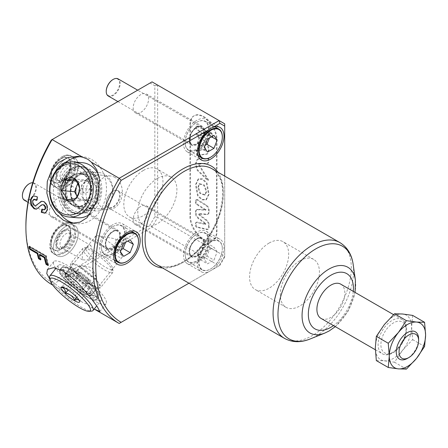 <?xml version="1.0" encoding="UTF-8"?>
<svg xmlns="http://www.w3.org/2000/svg" width="448" height="448" viewBox="0 0 448 448"><rect width="100%" height="100%" fill="white"/><g stroke="black" fill="none" stroke-linecap="round" stroke-linejoin="round"><path stroke-width="0.34" stroke-dasharray="2.24 1.68" d="M198.447 187.152L199.539 183.658L204.406 185.018L206.746 191.268L205.279 194.79L200.446 193.228L198.447 187.152M197.887 187.477L198.979 183.977L203.846 185.338L206.186 191.593L204.719 195.11L199.886 193.553L197.887 187.477M208.544 194.443L205.845 199.954L201.785 199.802L197.546 195.882L195.485 184.727L198.134 179.088L202.216 179.234L206.41 183.288L208.544 194.443M209.104 194.118L206.405 199.629L202.345 199.478L198.106 195.563L196.045 184.402L198.694 178.763L202.776 178.914L206.97 182.963L209.104 194.118M206.707 179.581L197.215 170.386L195.322 164.237L196.89 159.807L202.485 158.833L208.236 158.984L208.023 163.229L198.234 164.231L208.034 180.331L206.707 179.581M207.267 179.256L197.775 170.061L195.882 163.918L197.45 159.482L203.039 158.508L208.796 158.665L208.583 162.904L198.794 163.912L208.589 180.006L207.267 179.256M196.801 155.546L196.174 150.55L205.688 149.71L195.938 133.566L206.343 142.968L208.667 149.318L207.138 154.078L196.801 155.546M197.361 155.226L196.734 150.226L206.248 149.391L196.498 133.246L196.851 133.235L206.903 142.643L209.222 148.999L207.698 153.759L197.361 155.226M208.398 133.924L208.074 135.884L200.934 133.084L195.558 128.223L195.871 126.302L202.95 128.929L208.398 133.924M208.958 133.599L208.628 135.565L201.494 132.765L196.118 127.898L196.426 125.978L203.51 128.604L208.958 133.599M209.149 134.999L209.39 131.914L212.369 134.428L212.044 137.614L209.149 134.999M209.709 134.68L209.95 131.589L212.929 134.103L212.598 137.295L209.709 134.68M198.957 214.026A0.594 0.342 60 0 0 199.063 215.006L206.186 220.422A3.954 2.279 60 0 1 208.544 224.969L208.544 227.55A3.954 2.279 60 0 1 207.726 229.359A3.954 2.279 60 0 1 206.567 229.494L196.644 227.265A1.187 0.683 60 0 1 195.563 225.714L195.563 223.429A1.977 1.142 60 0 1 195.972 222.522A1.977 1.142 60 0 1 196.549 222.454L205.358 224.392L205.201 223.754L197.915 218.215A3.954 2.279 60 0 1 195.563 213.668L195.563 211.669A3.954 2.279 60 0 1 196.381 209.86A3.954 2.279 60 0 1 197.221 209.675L205.47 210.185L196.37 204.266A1.187 0.683 60 0 1 195.563 202.832L195.563 200.76A1.977 1.142 60 0 1 195.972 199.853A1.977 1.142 60 0 1 196.958 199.948A1.977 1.142 60 0 1 197.008 199.982L205.856 205.475A3.954 2.279 60 0 1 208.544 210.252L208.544 212.537A3.954 2.279 60 0 1 207.726 214.346A3.954 2.279 60 0 1 206.886 214.525L198.957 214.026L199.517 213.702L207.446 214.206A3.954 2.279 60 0 0 208.286 214.021A3.954 2.279 60 0 0 209.104 212.212L209.104 209.927A3.954 2.279 60 0 0 206.416 205.15L197.568 199.657A1.977 1.142 60 0 0 197.518 199.629A1.977 1.142 60 0 0 196.526 199.528A1.977 1.142 60 0 0 196.118 200.435L196.118 202.507A1.187 0.683 60 0 0 196.924 203.941L206.024 209.866L197.775 209.356A3.954 2.279 60 0 0 196.941 209.535A3.954 2.279 60 0 0 196.118 211.344L196.118 213.349A3.954 2.279 60 0 0 198.475 217.896L205.761 223.434L205.918 224.067L197.109 222.13A1.977 1.142 60 0 0 196.526 222.197A1.977 1.142 60 0 0 196.118 223.104L196.118 225.394A1.187 0.683 60 0 0 197.204 226.946L207.127 229.169A3.954 2.279 60 0 0 208.286 229.034A3.954 2.279 60 0 0 209.104 227.226L209.104 224.644A3.954 2.279 60 0 0 206.746 220.097L199.623 214.682A0.594 0.342 60 0 1 199.517 213.702M203.745 116.558A18.771 10.836 60 0 1 217.017 139.546L217.017 231.498A18.771 10.836 60 0 1 213.125 240.094A18.771 10.836 60 0 1 198.666 235.066A18.771 10.836 60 0 1 190.467 216.177L190.467 124.219A18.771 10.836 60 0 1 194.359 115.629A18.771 10.836 60 0 1 203.745 116.558M203.185 116.883A18.771 10.836 60 0 1 216.457 139.871L216.457 231.823A18.771 10.836 60 0 1 212.57 240.414A18.771 10.836 60 0 1 198.106 235.385A18.771 10.836 60 0 1 189.913 216.496L189.913 124.544A18.771 10.836 60 0 1 193.799 115.954A18.771 10.836 60 0 1 203.185 116.883M102.984 238.022A16.923 3.578 -141.2 0 0 97.462 235.637A16.923 3.578 -141.2 0 0 95.777 235.928A16.923 3.578 -141.2 0 0 101.002 244.222A16.923 3.578 -141.2 0 0 114.951 255.046A16.923 3.578 -141.2 0 0 122.158 257.135A16.923 3.578 -141.2 0 0 122.08 255.427A16.923 3.578 -141.2 0 0 102.984 238.022M87.707 246.473L82.09 253.686L82.522 259.84L87.707 260.025L92.938 252.594L90.821 245.465L87.707 246.473M73.942 274.142A16.923 3.578 -141.2 0 0 66.735 272.054A16.923 3.578 -141.2 0 0 71.96 280.347A16.923 3.578 -141.2 0 0 85.91 291.172A16.923 3.578 -141.2 0 0 93.117 293.261A16.923 3.578 -141.2 0 0 87.892 284.967A16.923 3.578 -141.2 0 0 73.942 274.142M114.951 177.391A16.923 13.35 -84.9 0 0 110.471 175.958A16.923 13.35 -84.9 0 0 96.135 188.703A16.923 13.35 -84.9 0 0 102.984 208.236A16.923 13.35 -84.9 0 0 107.458 209.67A16.923 13.35 -84.9 0 0 121.794 196.924A16.923 13.35 -84.9 0 0 114.951 177.391M87.707 178.847L81.172 185.539L83.849 192.982L87.707 192.399L92.025 184.436L92.154 178.606L87.707 178.847M85.91 174.798A16.923 13.35 -84.9 0 0 81.435 173.365A16.923 13.35 -84.9 0 0 67.099 186.11A16.923 13.35 -84.9 0 0 73.942 205.643A16.923 13.35 -84.9 0 0 78.422 207.077A16.923 13.35 -84.9 0 0 92.758 194.331A16.923 13.35 -84.9 0 0 85.91 174.798M65.85 247.408A8.299 4.794 120 0 0 71.271 240.094A8.299 4.794 120 0 0 70 233.447A8.299 4.794 120 0 0 65.85 233.856A8.299 4.794 120 0 0 60.43 241.17A8.299 4.794 120 0 0 61.701 247.817A8.299 4.794 120 0 0 65.85 247.408M65.85 179.782A8.299 4.794 120 0 0 71.271 172.469A8.299 4.794 120 0 0 70 165.816A8.299 4.794 120 0 0 65.85 166.23A8.299 4.794 120 0 0 60.43 173.544A8.299 4.794 120 0 0 61.701 180.191A8.299 4.794 120 0 0 65.85 179.782M62.216 224.258A17.483 10.097 -60 0 1 70.958 223.39A17.483 10.097 -60 0 1 73.64 237.401A17.483 10.097 -60 0 1 62.216 252.812A17.483 10.097 -60 0 1 53.474 253.674A17.483 10.097 -60 0 1 50.792 239.663A17.483 10.097 -60 0 1 62.216 224.258M65.85 226.352A17.483 10.097 -60 0 1 74.592 225.49A17.483 10.097 -60 0 1 77.274 239.501A17.483 10.097 -60 0 1 65.85 254.906A17.483 10.097 -60 0 1 57.109 255.774A17.483 10.097 -60 0 1 54.426 241.763A17.483 10.097 -60 0 1 65.85 226.352A17.483 10.097 -60 0 1 74.592 225.49A17.483 10.097 -60 0 1 77.274 239.501A17.483 10.097 -60 0 1 65.85 254.906A17.483 10.097 -60 0 1 57.109 255.774A17.483 10.097 -60 0 1 54.426 241.763A17.483 10.097 -60 0 1 65.85 226.352M62.216 156.632A17.483 10.097 -60 0 1 70.958 155.764A17.483 10.097 -60 0 1 73.64 169.775A17.483 10.097 -60 0 1 62.216 185.186A17.483 10.097 -60 0 1 53.474 186.049A17.483 10.097 -60 0 1 50.792 172.038A17.483 10.097 -60 0 1 62.216 156.632M65.85 158.726A17.483 10.097 -60 0 1 74.592 157.864A17.483 10.097 -60 0 1 77.274 171.875A17.483 10.097 -60 0 1 65.85 187.281A17.483 10.097 -60 0 1 57.109 188.149A17.483 10.097 -60 0 1 54.426 174.138A17.483 10.097 -60 0 1 65.85 158.726A17.483 10.097 -60 0 1 74.592 157.864A17.483 10.097 -60 0 1 77.274 171.875A17.483 10.097 -60 0 1 65.85 187.281A17.483 10.097 -60 0 1 57.109 188.149A17.483 10.097 -60 0 1 54.426 174.138A17.483 10.097 -60 0 1 65.85 158.726M212.996 269.31A18.771 10.836 120 0 0 223.378 252.846A18.771 10.836 120 0 0 220.114 239.266A18.771 10.836 120 0 0 210.728 240.195A18.771 10.836 120 0 0 198.464 256.738A18.771 10.836 120 0 0 201.342 271.779A18.771 10.836 120 0 0 208.454 271.93L219.929 265.311L224.7 257.046L224.7 176.092M196.756 262.78A18.771 10.836 120 0 0 209.02 246.243A18.771 10.836 120 0 0 206.142 231.202A18.771 10.836 120 0 0 196.756 232.131A18.771 10.836 120 0 0 184.492 248.668A18.771 10.836 120 0 0 187.37 263.71A18.771 10.836 120 0 0 196.756 262.78M196.756 151.015A18.771 10.836 120 0 0 209.02 134.478A18.771 10.836 120 0 0 206.142 119.437A18.771 10.836 120 0 0 196.756 120.366A18.771 10.836 120 0 0 184.492 136.909A18.771 10.836 120 0 0 187.37 151.945A18.771 10.836 120 0 0 196.756 151.015M112.93 255.293A18.771 10.836 120 0 0 125.194 238.756A18.771 10.836 120 0 0 122.315 223.714A18.771 10.836 120 0 0 112.93 224.644A18.771 10.836 120 0 0 100.671 241.186A18.771 10.836 120 0 0 103.544 256.222A18.771 10.836 120 0 0 112.93 255.293M60.228 213.741A33.589 26.488 95.1 0 1 64.708 163.576M80.584 156.688A33.589 26.488 95.1 0 1 82.914 156.766A33.589 26.488 95.1 0 1 91.801 159.611A33.589 26.488 95.1 0 1 105.386 198.38A33.589 26.488 95.1 0 1 76.938 223.675A33.589 26.488 95.1 0 1 74.463 223.306M93.061 308.381L87.864 304.45L82.706 302.406L62.983 290.427L49.879 279.25M55.507 267.96A33.589 7.101 38.8 0 1 53.749 261.615A33.589 7.101 38.8 0 1 68.051 265.765A33.589 7.101 38.8 0 1 95.738 287.246A33.589 7.101 38.8 0 1 106.109 303.699A33.589 7.101 38.8 0 1 91.801 299.555A33.589 7.101 38.8 0 1 55.843 268.464M393.467 351.926A17.78 10.265 -60 0 1 380.895 344.669A17.78 10.265 -60 0 1 393.467 322.89A17.78 10.265 -60 0 1 406.039 330.148A17.78 10.265 -60 0 1 393.467 351.926M340.754 284.161A19.757 11.407 -60 0 1 343.784 299.992A19.757 11.407 -60 0 1 330.876 317.402A19.757 11.407 -60 0 1 320.998 318.382M112.93 231.095A10.87 6.272 -60 0 1 118.367 230.558A10.87 6.272 -60 0 1 120.03 239.266A10.87 6.272 -60 0 1 112.93 248.842A10.87 6.272 -60 0 1 107.498 249.379A10.87 6.272 -60 0 1 105.834 240.671A10.87 6.272 -60 0 1 112.93 231.095M57.047 216.58A10.87 6.272 120 0 0 64.148 207.004A10.87 6.272 120 0 0 62.479 198.296A10.87 6.272 120 0 0 57.047 198.834A10.87 6.272 120 0 0 49.946 208.41A10.87 6.272 120 0 0 51.615 217.118A10.87 6.272 120 0 0 57.047 216.58M196.756 126.818A10.87 6.272 -60 0 1 202.188 126.28A10.87 6.272 -60 0 1 203.857 134.988A10.87 6.272 -60 0 1 196.756 144.564A10.87 6.272 -60 0 1 191.324 145.102A10.87 6.272 -60 0 1 189.655 136.394A10.87 6.272 -60 0 1 196.756 126.818M140.874 112.302A10.87 6.272 120 0 0 147.969 102.726A10.87 6.272 120 0 0 146.306 94.018A10.87 6.272 120 0 0 140.874 94.556A10.87 6.272 120 0 0 133.773 104.132A10.87 6.272 120 0 0 135.442 112.84A10.87 6.272 120 0 0 140.874 112.302M196.756 238.582A10.87 6.272 -60 0 1 202.188 238.045A10.87 6.272 -60 0 1 203.857 246.753A10.87 6.272 -60 0 1 196.756 256.329A10.87 6.272 -60 0 1 191.324 256.866A10.87 6.272 -60 0 1 189.655 248.158A10.87 6.272 -60 0 1 196.756 238.582M140.874 224.067A10.87 6.272 120 0 0 147.969 214.491A10.87 6.272 120 0 0 146.306 205.783A10.87 6.272 120 0 0 140.874 206.321A10.87 6.272 120 0 0 133.773 215.897A10.87 6.272 120 0 0 135.442 224.605A10.87 6.272 120 0 0 140.874 224.067M393.467 316.434A25.687 14.829 -60 0 1 402.55 314.003A25.687 14.829 -60 0 1 411.628 326.922A25.687 14.829 -60 0 1 402.55 350.325L394.492 362.214L384.384 360.814A25.687 14.829 -60 0 1 375.306 347.894A25.687 14.829 -60 0 1 384.384 324.486A25.687 14.829 -60 0 1 393.467 316.434M412.653 315.403L411.628 326.922L412.653 339.618L402.55 350.325A25.687 14.829 -60 0 1 384.384 360.814L376.326 360.59M51.794 284.558A125.065 72.206 120 0 0 52.13 284.754L82.706 302.406M91.414 307.429L119.19 323.467L219.111 265.782L152.051 227.063L157.64 217.386L224.7 256.105L219.111 265.782L219.929 265.311M51.313 140.034L150.074 83.014L154.846 85.77L154.846 216.714L150.074 224.98L51.313 281.999A123.094 71.07 -60 0 1 25.894 225.691M188.938 283.203L208.454 271.93M154.846 216.714L157.64 217.386L157.64 85.103L224.7 123.816L224.7 257.046M154.846 85.77L157.64 85.103L152.051 81.872L150.074 83.014M51.313 281.999L52.13 284.754L152.051 227.063L150.074 224.98M45.808 256.222L46.357 255.786A124.275 71.753 -60 0 0 48.63 265.054L47.802 264.572M48.098 265.552L48.63 265.054M40.578 259.902L41.115 259.414A124.275 71.753 -60 0 1 39.838 254.363M41.115 259.414L40.309 258.95M29.73 246.938A124.275 71.753 -60 0 1 29.568 246.092L46.357 255.786M29.019 246.529L29.568 246.092M42.65 204.585L36.68 209.037M33.852 195.95L36.854 196.409L37.895 197.014L37.363 197.12M36.322 196.515L36.854 196.409M36.607 200.351L37.145 200.228A124.275 71.753 -60 0 1 37.895 197.014M37.145 200.228L36.697 199.965M34.401 199.198L33.18 200.687L33.32 203.386L34.944 205.29L36.215 205.514M33.628 199.422L34.16 199.287M32.637 200.833L33.18 200.687M32.777 203.543L33.32 203.386M34.401 205.453L34.944 205.29M41.86 201.208L44.492 201.55L47.359 205.106L47.796 209.479L45.97 212.794L45.17 213.086M43.96 201.656L44.492 201.55M46.822 205.229L47.359 205.106M47.253 209.625L47.796 209.479M45.427 212.962L45.97 212.794M42.302 209.474A124.275 71.753 -60 0 1 42.392 209.009L44.856 209.58M41.849 209.171L42.392 209.009M41.278 205.111L41.815 204.977M394.492 362.214L406.414 369.096M412.653 339.618L424.575 346.506M418.617 339.018A15.809 9.128 -60 0 1 407.439 358.378M269.125 243.034A27.658 15.971 -60 0 1 282.957 241.662A27.658 15.971 -60 0 1 287.196 263.827A27.658 15.971 -60 0 1 269.125 288.204A27.658 15.971 -60 0 1 255.298 289.576A27.658 15.971 -60 0 1 251.054 267.411A27.658 15.971 -60 0 1 269.125 243.034M299.863 260.781A27.658 15.971 -60 0 1 313.69 259.409A27.658 15.971 -60 0 1 317.934 281.574A27.658 15.971 -60 0 1 299.863 305.95A27.658 15.971 -60 0 1 286.031 307.322A27.658 15.971 -60 0 1 281.792 285.152A27.658 15.971 -60 0 1 299.863 260.781M143.388 170.442A27.658 15.971 -60 0 1 157.22 169.07A27.658 15.971 -60 0 1 161.459 191.234A27.658 15.971 -60 0 1 143.388 215.611A27.658 15.971 -60 0 1 129.556 216.978A27.658 15.971 -60 0 1 125.317 194.813A27.658 15.971 -60 0 1 143.388 170.442M157.36 178.506A27.658 15.971 -60 0 1 171.192 177.134A27.658 15.971 -60 0 1 175.431 199.298A27.658 15.971 -60 0 1 157.36 223.675A27.658 15.971 -60 0 1 143.528 225.047A27.658 15.971 -60 0 1 139.289 202.882A27.658 15.971 -60 0 1 157.36 178.506M67.413 199.662A16.397 12.936 -84.9 0 0 76.776 206.405A16.397 12.936 -84.9 0 0 89.286 198.027A16.397 12.936 -84.9 0 0 89.051 180.477A16.397 12.936 -84.9 0 0 79.694 173.734A16.397 12.936 -84.9 0 0 67.183 182.112A16.397 12.936 -84.9 0 0 67.413 199.662M72.901 201.97A19.219 15.159 -84.9 0 0 83.871 209.871A19.219 15.159 -84.9 0 0 98.532 200.054A19.219 15.159 -84.9 0 0 98.258 179.48A19.219 15.159 -84.9 0 0 87.287 171.578A19.219 15.159 -84.9 0 0 72.626 181.395A19.219 15.159 -84.9 0 0 72.901 201.97M85.198 203.067A19.219 15.159 -84.9 0 0 96.169 210.969A19.219 15.159 -84.9 0 0 110.835 201.152A19.219 15.159 -84.9 0 0 110.561 180.578A19.219 15.159 -84.9 0 0 99.59 172.682A19.219 15.159 -84.9 0 0 84.924 182.493A19.219 15.159 -84.9 0 0 85.198 203.067M88.122 201.852A16.923 13.35 -84.9 0 0 106.658 205.643A16.923 13.35 -84.9 0 0 110.454 182.05A16.923 13.35 -84.9 0 0 91.913 178.254A16.923 13.35 -84.9 0 0 88.122 201.852M95.217 177.374A22.07 17.41 -84.9 0 0 71.042 172.424A22.07 17.41 -84.9 0 0 66.091 203.196A22.07 17.41 -84.9 0 0 90.266 208.146A22.07 17.41 -84.9 0 0 95.217 177.374M89.667 180.404A16.598 13.087 -84.9 0 0 80.192 173.583A16.598 13.087 -84.9 0 0 67.53 182.056A16.598 13.087 -84.9 0 0 67.766 199.819A16.598 13.087 -84.9 0 0 77.241 206.64A16.598 13.087 -84.9 0 0 89.902 198.167A16.598 13.087 -84.9 0 0 89.667 180.404M65.139 204.042A23.514 18.542 -84.9 0 0 78.562 213.702A23.514 18.542 -84.9 0 0 96.499 201.695A23.514 18.542 -84.9 0 0 96.163 176.529A23.514 18.542 -84.9 0 0 82.746 166.869A23.514 18.542 -84.9 0 0 64.809 178.875A23.514 18.542 -84.9 0 0 65.139 204.042M62.72 203.823A23.514 18.542 -84.9 0 0 76.143 213.489A23.514 18.542 -84.9 0 0 94.08 201.477A23.514 18.542 -84.9 0 0 93.744 176.316A23.514 18.542 -84.9 0 0 80.326 166.65A23.514 18.542 -84.9 0 0 62.39 178.657A23.514 18.542 -84.9 0 0 62.72 203.823M89.186 180.359A16.598 13.087 -84.9 0 0 79.71 173.538A16.598 13.087 -84.9 0 0 67.049 182.017A16.598 13.087 -84.9 0 0 67.284 199.78A16.598 13.087 -84.9 0 0 76.759 206.601A16.598 13.087 -84.9 0 0 89.421 198.122A16.598 13.087 -84.9 0 0 89.186 180.359M77.039 196.325L77.039 196.325A9.878 7.79 95.1 0 0 82.678 200.385A9.878 7.79 95.1 0 0 84.028 200.357L79.526 200.939L77.039 196.325M78.058 183.842A9.878 7.79 95.1 0 1 83.087 180.734A9.878 7.79 95.1 0 1 84.437 180.706A9.878 7.79 95.1 0 1 90.076 184.766A9.878 7.79 95.1 0 1 90.541 194.578L88.525 199.774L84.028 200.357A9.878 7.79 95.1 0 0 90.541 194.578L92.557 189.381L79.526 188.216M95.049 185.209A9.878 7.79 -84.9 0 0 89.415 181.149A9.878 7.79 -84.9 0 0 81.878 186.194A9.878 7.79 -84.9 0 0 82.018 196.767A9.878 7.79 -84.9 0 0 87.657 200.827A9.878 7.79 -84.9 0 0 95.194 195.782A9.878 7.79 -84.9 0 0 95.049 185.209M82.387 162.669A27.658 21.818 -84.9 0 0 61.286 176.798A27.658 21.818 -84.9 0 0 61.678 206.405A27.658 21.818 -84.9 0 0 77.465 217.773M90.765 213.606A27.658 21.818 -84.9 0 0 98.622 174.899M93.878 176.198A23.71 18.698 -84.9 0 0 80.343 166.454A23.71 18.698 -84.9 0 0 62.255 178.562A23.71 18.698 -84.9 0 0 62.591 203.941A23.71 18.698 -84.9 0 0 76.126 213.685A23.71 18.698 -84.9 0 0 94.214 201.578A23.71 18.698 -84.9 0 0 93.878 176.198M95.57 176.35A23.71 18.698 -84.9 0 0 82.034 166.606A23.71 18.698 -84.9 0 0 63.946 178.713A23.71 18.698 -84.9 0 0 64.288 204.092A23.71 18.698 -84.9 0 0 77.818 213.836A23.71 18.698 -84.9 0 0 95.906 201.729A23.71 18.698 -84.9 0 0 95.57 176.35M77.795 183.361L78.59 181.311L87.59 180.152L92.557 189.381M78.59 181.311L76.306 181.11M87.59 180.152L74.553 178.987M88.525 199.774L75.494 198.61M79.526 200.939L66.489 199.774M89.051 295.254A16.397 3.466 -141.2 0 0 91.017 295.042A16.397 3.466 -141.2 0 0 82.992 284.239A16.397 3.466 -141.2 0 0 67.413 274.277A16.397 3.466 -141.2 0 0 65.453 274.49A16.397 3.466 -141.2 0 0 73.472 285.292A16.397 3.466 -141.2 0 0 89.051 295.254M98.258 287.924A19.219 4.06 -141.2 0 0 98.515 287.98A19.219 4.06 -141.2 0 0 100.559 287.672A19.219 4.06 -141.2 0 0 91.157 275.01A19.219 4.06 -141.2 0 0 72.901 263.334A19.219 4.06 -141.2 0 0 70.599 263.586A19.219 4.06 -141.2 0 0 70.734 265.647A19.219 4.06 -141.2 0 0 82.802 278.606A19.219 4.06 -141.2 0 0 98.258 287.924M110.561 272.619A19.219 4.06 -141.2 0 0 112.862 272.367A19.219 4.06 -141.2 0 0 113.058 271.398A19.219 4.06 -141.2 0 0 101.886 258.362A19.219 4.06 -141.2 0 0 85.198 248.03A19.219 4.06 -141.2 0 0 83.804 247.884A19.219 4.06 -141.2 0 0 82.902 248.282A19.219 4.06 -141.2 0 0 92.299 260.938A19.219 4.06 -141.2 0 0 110.561 272.619M110.454 269.405A16.923 3.578 -141.2 0 0 112.65 268.324A16.923 3.578 -141.2 0 0 102.816 256.844A16.923 3.578 -141.2 0 0 88.122 247.75A16.923 3.578 -141.2 0 0 86.89 247.621A16.923 3.578 -141.2 0 0 93.05 257.925A16.923 3.578 -141.2 0 0 110.454 269.405M66.091 267.635A22.07 4.665 -141.2 0 0 63.61 270.295A22.07 4.665 -141.2 0 0 77.459 285.174A22.07 4.665 -141.2 0 0 95.217 295.876A22.07 4.665 -141.2 0 0 95.508 295.938A22.07 4.665 -141.2 0 0 90.037 283.786A22.07 4.665 -141.2 0 0 66.091 267.635M67.766 273.543A16.598 3.506 -141.2 0 0 65.783 273.767A16.598 3.506 -141.2 0 0 65.901 275.548A16.598 3.506 -141.2 0 0 76.317 286.731A16.598 3.506 -141.2 0 0 89.667 294.778A16.598 3.506 -141.2 0 0 89.891 294.829A16.598 3.506 -141.2 0 0 91.655 294.56A16.598 3.506 -141.2 0 0 83.535 283.634A16.598 3.506 -141.2 0 0 67.766 273.543M96.163 296.794A23.514 4.967 -141.2 0 0 98.98 296.486A23.514 4.967 -141.2 0 0 87.478 281.002A23.514 4.967 -141.2 0 0 65.139 266.711A23.514 4.967 -141.2 0 0 62.328 267.025A23.514 4.967 -141.2 0 0 73.83 282.509A23.514 4.967 -141.2 0 0 96.163 296.794M93.744 299.807A23.514 4.967 -141.2 0 0 96.561 299.494A23.514 4.967 -141.2 0 0 85.058 284.015A23.514 4.967 -141.2 0 0 62.72 269.724A23.514 4.967 -141.2 0 0 59.909 270.032A23.514 4.967 -141.2 0 0 71.411 285.516A23.514 4.967 -141.2 0 0 93.744 299.807M67.284 274.148A16.598 3.506 -141.2 0 0 65.296 274.366A16.598 3.506 -141.2 0 0 73.416 285.298A16.598 3.506 -141.2 0 0 89.186 295.383A16.598 3.506 -141.2 0 0 91.168 295.165A16.598 3.506 -141.2 0 0 83.048 284.234A16.598 3.506 -141.2 0 0 67.284 274.148M74.553 271.242L79.526 272.406L84.028 275.856A9.878 2.089 38.8 0 1 90.541 282.173L92.557 285.046L90.076 284.463A9.878 2.089 38.8 0 1 83.087 280.431A9.878 2.089 38.8 0 1 76.574 274.109A9.878 2.089 38.8 0 1 75.858 271.953A9.878 2.089 38.8 0 1 77.039 271.824A9.878 2.089 38.8 0 1 84.028 275.856L88.525 279.306L90.541 282.173A9.878 2.089 38.8 0 1 91.258 284.334A9.878 2.089 38.8 0 1 90.076 284.463L87.59 283.881L78.59 276.976L74.553 271.242L61.522 287.459M82.018 265.63A9.878 2.089 -141.2 0 0 81.883 265.602A9.878 2.089 -141.2 0 0 80.836 265.765A9.878 2.089 -141.2 0 0 85.669 272.266A9.878 2.089 -141.2 0 0 95.049 278.27A9.878 2.089 -141.2 0 0 96.236 278.141A9.878 2.089 -141.2 0 0 96.163 277.082A9.878 2.089 -141.2 0 0 89.964 270.424A9.878 2.089 -141.2 0 0 82.018 265.63M49.616 277.262A27.658 5.846 -141.2 0 0 65.688 296.022A27.658 5.846 -141.2 0 0 89.706 310.89A27.658 5.846 -141.2 0 0 91.717 311.097M98.179 300.356A27.658 5.846 -141.2 0 0 101.489 299.986A27.658 5.846 -141.2 0 0 87.954 281.775A27.658 5.846 -141.2 0 0 61.678 264.964A27.658 5.846 -141.2 0 0 58.369 265.328A27.658 5.846 -141.2 0 0 71.898 283.545A27.658 5.846 -141.2 0 0 98.179 300.356M62.591 269.595A23.71 5.012 -141.2 0 0 59.752 269.909A23.71 5.012 -141.2 0 0 71.355 285.522A23.71 5.012 -141.2 0 0 93.878 299.93A23.71 5.012 -141.2 0 0 96.712 299.622A23.71 5.012 -141.2 0 0 85.114 284.004A23.71 5.012 -141.2 0 0 62.591 269.595M64.288 267.49A23.71 5.012 -141.2 0 0 61.449 267.803A23.71 5.012 -141.2 0 0 73.046 283.416A23.71 5.012 -141.2 0 0 95.57 297.825A23.71 5.012 -141.2 0 0 98.409 297.511A23.71 5.012 -141.2 0 0 86.811 281.898A23.71 5.012 -141.2 0 0 64.288 267.49M62.485 287.129L64.943 286.877L66.489 288.618C70.683 289.386 73.685 291.682 75.494 295.523L79.419 300.104L79.526 301.258L92.557 285.046M78.59 276.976L68.107 290.018M87.59 283.881L76.793 297.315M79.526 272.406L66.489 288.618M88.525 279.306L75.494 295.523M29.243 183.753A9.486 5.477 -60 0 1 35.812 187.701A9.486 5.477 -60 0 1 29.109 199.315A9.486 5.477 -60 0 1 22.4 195.446M24.444 200.29A9.878 5.706 120 0 0 32.06 197.641A9.878 5.706 120 0 0 36.372 187.701A9.878 5.706 120 0 0 34.322 183.182A9.878 5.706 120 0 0 32.721 182.722M101.338 246.663A16.397 9.47 -60 0 1 112.93 226.582A16.397 9.47 -60 0 1 124.527 233.274A16.397 9.47 -60 0 1 112.93 253.361A16.397 9.47 -60 0 1 101.338 246.663L101.338 246.988A16.794 9.694 120 0 0 104.815 254.677A16.794 9.694 120 0 0 117.757 250.174A16.794 9.694 120 0 0 125.087 233.274A16.794 9.694 120 0 0 121.61 225.585A16.794 9.694 120 0 0 113.21 226.419A16.794 9.694 120 0 0 101.338 246.988M138.499 241.018A16.794 9.694 -60 0 1 126.762 261.503M125.563 242.357L126.37 240.279L127.764 241.086M126.37 240.279L123.144 235.687L116.693 239.411L113.462 247.727L116.693 252.319L121.257 249.682M116.693 252.319L123.676 256.351M113.462 247.727L120.45 251.759M116.693 239.411L123.676 243.443M123.144 235.687L130.127 239.719M113.07 79.475A9.486 5.477 -60 0 1 119.638 83.423A9.486 5.477 -60 0 1 112.93 95.038A9.486 5.477 -60 0 1 106.226 91.168M108.27 96.012A9.878 5.706 120 0 0 115.881 93.363A9.878 5.706 120 0 0 120.193 83.423A9.878 5.706 120 0 0 118.149 78.904M185.158 142.386A16.397 9.47 -60 0 1 196.756 122.304A16.397 9.47 -60 0 1 208.354 128.996A16.397 9.47 -60 0 1 196.756 149.083A16.397 9.47 -60 0 1 185.158 142.386L185.158 142.71A16.794 9.694 120 0 0 188.636 150.399A16.794 9.694 120 0 0 201.578 145.897A16.794 9.694 120 0 0 208.908 128.996A16.794 9.694 120 0 0 205.43 121.307A16.794 9.694 120 0 0 197.036 122.142A16.794 9.694 120 0 0 185.158 142.71M222.32 136.741A16.794 9.694 -60 0 1 210.588 157.226M209.39 138.079L210.196 136.002L211.59 136.808M210.196 136.002L206.97 131.41L200.514 135.134L197.288 143.45L200.514 148.042L205.083 145.404M200.514 148.042L207.502 152.074M197.288 143.45L204.271 147.482M200.514 135.134L207.502 139.166M206.97 131.41L213.954 135.442M106.226 202.933A9.486 5.477 -60 0 1 112.93 191.318A9.486 5.477 -60 0 1 119.638 195.188A9.486 5.477 -60 0 1 112.93 206.802A9.486 5.477 -60 0 1 106.226 202.933L106.226 203.252A9.878 5.706 120 0 0 108.27 207.777A9.878 5.706 120 0 0 115.881 205.128A9.878 5.706 120 0 0 120.193 195.188A9.878 5.706 120 0 0 118.149 190.663A9.878 5.706 120 0 0 113.21 191.156A9.878 5.706 120 0 0 106.226 203.252M185.158 254.15A16.397 9.47 -60 0 1 196.756 234.069A16.397 9.47 -60 0 1 208.354 240.761A16.397 9.47 -60 0 1 196.756 260.848A16.397 9.47 -60 0 1 185.158 254.15L185.158 254.475A16.794 9.694 120 0 0 188.636 262.164A16.794 9.694 120 0 0 201.578 257.662A16.794 9.694 120 0 0 208.908 240.761A16.794 9.694 120 0 0 205.43 233.072A16.794 9.694 120 0 0 197.036 233.906A16.794 9.694 120 0 0 185.158 254.475M222.32 248.825A16.397 9.47 120 0 0 210.728 242.133A16.397 9.47 120 0 0 199.13 262.214A16.397 9.47 120 0 0 210.728 268.912A16.397 9.47 120 0 0 222.32 248.825L222.32 248.506A16.794 9.694 -60 0 1 210.448 269.074A16.794 9.694 -60 0 1 202.048 269.903A16.794 9.694 -60 0 1 198.57 262.214A16.794 9.694 -60 0 1 205.901 245.314A16.794 9.694 -60 0 1 218.842 240.817A16.794 9.694 -60 0 1 222.32 248.506M217.179 251.798L213.954 247.206L207.502 250.93L204.271 259.246L207.502 263.838L213.954 260.114L217.179 251.798L210.196 247.761L206.97 243.174L200.514 246.898L197.288 255.214L200.514 259.806L206.97 256.077L210.196 247.761M206.97 256.077L213.954 260.114M200.514 259.806L207.502 263.838M197.288 255.214L204.271 259.246M200.514 246.898L207.502 250.93M206.97 243.174L213.954 247.206M195.563 200.76L196.118 200.435M216.457 139.871L217.017 139.546M392.067 352.733A19.757 11.407 -60 0 1 382.189 353.713A19.757 11.407 -60 0 1 379.165 337.876A19.757 11.407 -60 0 1 392.067 320.466A19.757 11.407 -60 0 1 401.951 319.491A19.757 11.407 -60 0 1 404.975 335.322A19.757 11.407 -60 0 1 392.067 352.733M355.404 280.174A37.934 21.902 -60 0 1 328.882 331.089A37.934 21.902 -60 0 1 324.867 333.06M353.17 264.438A53.474 30.873 -60 0 1 315.784 336.218A53.474 30.873 -60 0 1 310.128 338.996M339.853 242.575A55.322 31.942 -60 0 1 348.337 286.905A55.322 31.942 -60 0 1 312.194 335.653A55.322 31.942 -60 0 1 284.53 338.397M184.184 261.75A55.322 31.942 -60 0 1 156.52 264.488C163.615 268.486 172.508 267.54 183.193 261.649C198.436 253.086 213.444 233.128 219.419 213.298C225.422 190.921 222.897 176.047 211.842 168.666A55.322 31.942 -60 0 1 220.326 212.996A55.322 31.942 -60 0 1 184.184 261.75M217.907 172.166A57.299 33.079 -60 0 1 182.784 262.556A57.299 33.079 -60 0 1 162.585 267.988M353.265 291.385A31.881 18.407 -60 0 1 333.508 325.606M37.923 208.04L38.466 207.872M216.457 231.823L217.017 231.498M189.913 124.544L190.467 124.219M189.913 216.496L190.467 216.177M205.856 205.475L206.416 205.15M208.544 210.252L209.104 209.927M208.544 212.537L209.104 212.212M206.886 214.525L207.446 214.206M199.063 215.006L199.623 214.682M206.186 220.422L206.746 220.097M208.544 224.969L209.104 224.644M208.544 227.55L209.104 227.226M206.567 229.494L207.127 229.169M196.644 227.265L197.204 226.946M195.563 225.714L196.118 225.394M195.563 223.429L196.118 223.104M196.549 222.454L197.109 222.13M205.24 224.403L205.8 224.084M205.201 223.754L205.761 223.434M197.915 218.215L198.475 217.896M195.563 213.668L196.118 213.349M195.563 211.669L196.118 211.344M197.221 209.675L197.775 209.356M205.425 210.196L205.985 209.871M205.374 209.854L205.934 209.535M196.37 204.266L196.924 203.941M195.563 202.832L196.118 202.507M197.008 199.982L197.568 199.657M72.363 200.105A16.397 12.936 -84.9 0 0 81.726 206.847A16.397 12.936 -84.9 0 0 94.237 198.47A16.397 12.936 -84.9 0 0 94.002 180.919A16.397 12.936 -84.9 0 0 84.644 174.177A16.397 12.936 -84.9 0 0 72.134 182.554A16.397 12.936 -84.9 0 0 72.363 200.105M97.401 179.95A18.374 14.493 -84.9 0 0 77.274 175.829A18.374 14.493 -84.9 0 0 73.158 201.449A18.374 14.493 -84.9 0 0 93.285 205.565A18.374 14.493 -84.9 0 0 97.401 179.95M94.002 289.1A16.397 3.466 -141.2 0 0 95.967 288.882A16.397 3.466 -141.2 0 0 87.942 278.079A16.397 3.466 -141.2 0 0 72.363 268.117A16.397 3.466 -141.2 0 0 70.403 268.33A16.397 3.466 -141.2 0 0 78.422 279.132A16.397 3.466 -141.2 0 0 94.002 289.1M73.158 264.247A18.374 3.881 -141.2 0 0 71.092 266.459A18.374 3.881 -141.2 0 0 82.622 278.846A18.374 3.881 -141.2 0 0 97.401 287.756A18.374 3.881 -141.2 0 0 97.647 287.806A18.374 3.881 -141.2 0 0 93.094 277.687A18.374 3.881 -141.2 0 0 73.158 264.247M119.638 235.777A9.878 5.706 -60 0 1 115.326 245.717A9.878 5.706 -60 0 1 107.71 248.366A9.878 5.706 -60 0 1 105.666 243.841A9.878 5.706 -60 0 1 109.978 233.901A9.878 5.706 -60 0 1 117.589 231.252A9.878 5.706 -60 0 1 119.638 235.777M105.666 244.166A10.276 5.93 120 0 0 112.93 248.36A10.276 5.93 120 0 0 120.198 235.777A10.276 5.93 120 0 0 112.93 231.582A10.276 5.93 120 0 0 105.666 244.166M203.459 131.499A9.878 5.706 -60 0 1 199.147 141.439A9.878 5.706 -60 0 1 191.537 144.088A9.878 5.706 -60 0 1 189.493 139.563A9.878 5.706 -60 0 1 193.805 129.623A9.878 5.706 -60 0 1 201.415 126.974A9.878 5.706 -60 0 1 203.459 131.499M189.493 139.888A10.276 5.93 120 0 0 196.756 144.082A10.276 5.93 120 0 0 204.019 131.499A10.276 5.93 120 0 0 196.756 127.305A10.276 5.93 120 0 0 189.493 139.888M203.459 243.264A9.878 5.706 -60 0 1 199.147 253.204A9.878 5.706 -60 0 1 191.537 255.847A9.878 5.706 -60 0 1 189.493 251.328A9.878 5.706 -60 0 1 193.805 241.388A9.878 5.706 -60 0 1 201.415 238.739A9.878 5.706 -60 0 1 203.459 243.264M189.493 251.653A10.276 5.93 120 0 0 196.756 255.847A10.276 5.93 120 0 0 204.019 243.264A10.276 5.93 120 0 0 196.756 239.07A10.276 5.93 120 0 0 189.493 251.653M63.224 224.84A17.483 10.097 120 0 0 51.8 240.246A17.483 10.097 120 0 0 54.482 254.257A17.483 10.097 120 0 0 63.224 253.394A17.483 10.097 120 0 0 74.648 237.983A17.483 10.097 120 0 0 71.966 223.972A17.483 10.097 120 0 0 63.224 224.84M60.878 249.329A14.168 8.182 -60 0 1 50.859 243.544A14.168 8.182 -60 0 1 60.878 226.195A14.168 8.182 -60 0 1 70.89 231.974A14.168 8.182 -60 0 1 60.878 249.329M60.878 226.514A13.77 7.952 120 0 0 51.139 243.382A13.77 7.952 120 0 0 60.878 249.004A13.77 7.952 120 0 0 70.616 232.137A13.77 7.952 120 0 0 60.878 226.514M63.224 247.649A10.45 6.037 -60 0 1 57.999 248.164A10.45 6.037 -60 0 1 56.398 239.792A10.45 6.037 -60 0 1 63.224 230.58A10.45 6.037 -60 0 1 68.449 230.065A10.45 6.037 -60 0 1 70.05 238.437A10.45 6.037 -60 0 1 63.224 247.649M63.504 230.742A10.45 6.037 120 0 0 56.672 239.954A10.45 6.037 120 0 0 58.279 248.326A10.45 6.037 120 0 0 63.504 247.811A10.45 6.037 120 0 0 70.33 238.599A10.45 6.037 120 0 0 68.729 230.227A10.45 6.037 120 0 0 63.504 230.742M65.85 251.877A13.77 7.952 -60 0 1 56.112 246.254A13.77 7.952 -60 0 1 65.85 229.387A13.77 7.952 -60 0 1 75.589 235.01A13.77 7.952 -60 0 1 65.85 251.877M63.224 157.209A17.483 10.097 120 0 0 51.8 172.62A17.483 10.097 120 0 0 54.482 186.631A17.483 10.097 120 0 0 63.224 185.763A17.483 10.097 120 0 0 74.648 170.358A17.483 10.097 120 0 0 71.966 156.346A17.483 10.097 120 0 0 63.224 157.209M60.878 181.698A14.168 8.182 -60 0 1 50.859 175.918A14.168 8.182 -60 0 1 60.878 158.564A14.168 8.182 -60 0 1 70.89 164.349A14.168 8.182 -60 0 1 60.878 181.698M60.878 158.889A13.77 7.952 120 0 0 51.139 175.756A13.77 7.952 120 0 0 60.878 181.378A13.77 7.952 120 0 0 70.616 164.511A13.77 7.952 120 0 0 60.878 158.889M63.224 180.023A10.45 6.037 -60 0 1 57.999 180.538A10.45 6.037 -60 0 1 56.398 172.166A10.45 6.037 -60 0 1 63.224 162.954A10.45 6.037 -60 0 1 68.449 162.439A10.45 6.037 -60 0 1 70.05 170.811A10.45 6.037 -60 0 1 63.224 180.023M63.504 163.117A10.45 6.037 120 0 0 56.672 172.323A10.45 6.037 120 0 0 58.279 180.701A10.45 6.037 120 0 0 63.504 180.186A10.45 6.037 120 0 0 70.33 170.974A10.45 6.037 120 0 0 68.729 162.596A10.45 6.037 120 0 0 63.504 163.117M65.85 184.251A13.77 7.952 -60 0 1 56.112 178.629A13.77 7.952 -60 0 1 65.85 161.762A13.77 7.952 -60 0 1 75.589 167.384A13.77 7.952 -60 0 1 65.85 184.251M199.539 183.658L198.979 183.977M205.845 199.954L206.405 199.629M196.89 159.807L197.45 159.482M196.174 150.55L196.734 150.226M205.688 149.71L206.248 149.391M195.938 133.566L196.498 133.246M208.074 135.884L208.628 135.565M209.39 131.914L209.95 131.589M195.972 199.853L196.526 199.528M122.08 255.427L115.192 238.79L97.462 235.637M95.777 235.928L66.735 272.054M110.471 175.958L81.435 173.365M90.821 245.465L70 233.447M92.154 178.606L70 165.816M53.474 253.674L54.482 254.257C50.999 251.899 50.512 249.105 50.394 248.741L49.907 244.054L51.313 237.507C53.536 231.801 56.952 227.522 61.561 224.672C65.307 222.538 68.774 222.303 71.966 223.972L70.958 223.39M53.474 186.049L54.482 186.631C50.999 184.274 50.512 181.479 50.394 181.115L49.907 176.428L51.313 169.882C53.536 164.175 56.952 159.897 61.561 157.046C65.307 154.907 68.774 154.678 71.966 156.346L70.958 155.764M206.142 231.202L220.114 239.266M206.142 119.437L220.114 127.501M122.315 223.714L136.287 231.778M78.131 156.335L82.914 156.766M47.46 269.438L53.749 261.615M375.329 349.748L382.189 353.713C385.297 355.421 388.92 355.13 393.058 352.828C404.236 346.539 412.138 325.808 401.951 319.491L393.562 314.647M62.479 198.296L118.367 230.558M146.306 94.018L202.188 126.28M146.306 205.783L202.188 238.045M135.442 224.605L191.324 256.866M135.442 112.84L191.324 145.102M51.615 217.118L107.498 249.379M80.382 301.067L52.735 285.102M335.306 326.642L348.074 311.198L355.068 292.421M99.814 311.528L106.109 303.699M72.156 223.25L76.938 223.675M103.544 256.222L117.516 264.292M187.37 151.945L201.342 160.014M187.37 263.71L201.342 271.779M83.849 192.982L61.701 180.191M82.522 259.84L61.701 247.817M36.96 208.964L36.406 209.143M34.121 195.888L33.6 195.994M42.123 201.135L41.602 201.247M45.455 213.013L44.901 213.186M107.458 209.67L78.422 207.077M122.158 257.135L93.117 293.261M193.799 115.954L194.359 115.629M207.726 214.346L208.286 214.021M198.834 214.049L199.394 213.73M207.726 229.359L208.286 229.034M195.972 222.522L196.526 222.197M205.358 224.392L205.918 224.067M196.381 209.86L196.941 209.535M205.47 210.185L206.024 209.866M212.044 137.614L212.598 137.295M195.871 126.302L196.426 125.978M207.138 154.078L207.698 153.759M208.023 163.229L208.583 162.904M198.234 164.231L198.794 163.912M208.034 180.331L208.589 180.006M198.134 179.088L198.694 178.763M212.57 240.414L213.125 240.094M205.279 194.79L204.719 195.11M313.69 259.409L282.957 241.662M286.031 307.322L255.298 289.576M171.192 177.134L157.22 169.07M143.528 225.047L129.556 216.978M79.694 173.734L84.644 174.177C75.163 172.374 66.886 190.036 73.237 200.542C75.964 204.764 78.792 206.864 81.726 206.847L76.776 206.405M96.169 210.969L83.871 209.871M78.562 213.702L76.143 213.489M80.192 173.583L79.71 173.538M89.415 181.149L84.437 180.706M82.034 166.606L80.343 166.454M77.818 213.836L76.126 213.685M87.657 200.827L82.678 200.385M77.241 206.64L76.759 206.601M82.746 166.869L80.326 166.65M99.59 172.682L87.287 171.578M98.515 287.98L97.647 287.806L95.967 288.882L91.017 295.042M70.734 265.647L71.092 266.459L70.403 268.33L65.453 274.49M112.862 272.367L100.559 287.672M112.65 268.324L113.058 271.398M65.901 275.548L63.61 270.295M98.98 296.486L96.561 299.494M65.783 273.767L65.296 274.366M80.836 265.765L75.858 271.953M96.163 277.082L92.025 267.607L81.883 265.602M101.489 299.986L96.751 305.878M61.449 267.803L59.752 269.909M63.958 286.821L61.566 287.028M79.419 300.104L79.61 301.526M98.409 297.511L96.712 299.622M58.369 265.328L56.134 268.106M96.236 278.141L91.258 284.334M91.655 294.56L91.168 295.165M62.328 267.025L59.909 270.032M89.891 294.829L95.508 295.938M86.89 247.621L83.804 247.884M82.902 248.282L70.599 263.586M112.93 226.582L113.21 226.419M28.022 202.356L107.71 248.366C106.512 247.722 105.868 246.266 105.784 244.003C105.347 236.953 114.464 228.318 117.589 231.252L34.322 183.182M131.107 231.073L121.61 225.585M114.313 260.159L104.815 254.677M196.756 122.304L197.036 122.142M117.919 101.578L191.537 144.088C190.338 143.444 189.694 141.988 189.605 139.726C189.168 132.675 198.29 124.04 201.415 126.974L137.676 90.171M214.934 126.795L205.43 121.307M198.139 155.882L188.636 150.399M112.93 191.318L113.21 191.156M196.756 234.069L197.036 233.906M108.27 207.777L191.537 255.847C190.338 255.209 189.694 253.753 189.605 251.49C189.168 244.44 198.29 235.805 201.415 238.739L118.149 190.663M218.842 240.817L205.43 233.072M202.048 269.903L188.636 262.164M210.728 268.912L210.448 269.074M57.999 248.164C57.77 248.685 58.957 248.455 61.561 247.486C64.988 245.33 67.491 241.886 69.076 237.154C70.437 229.393 68.65 231.045 68.449 230.065L68.729 230.227C69.009 229.706 67.822 229.936 65.162 230.905C60.855 233.951 58.218 237.955 57.26 242.922C56.834 248.298 57.714 247.33 58.279 248.326L57.999 248.164M57.999 180.538C57.77 181.059 58.957 180.83 61.561 179.855C64.988 177.705 67.491 174.261 69.076 169.529C70.437 161.767 68.65 163.419 68.449 162.439L68.729 162.596C69.009 162.081 67.822 162.31 65.162 163.279C60.855 166.326 58.218 170.33 57.26 175.297C56.834 180.673 57.714 179.704 58.279 180.701L57.999 180.538"/><path stroke-width="0.67" d="M416.517 358.394A25.687 14.829 -60 0 1 407.439 366.447A25.687 14.829 -60 0 1 398.356 368.878L406.414 369.096L416.517 358.394L424.575 346.506L425.6 334.986L424.575 322.291L416.517 322.067L406.414 320.667L398.356 332.556L388.254 343.258L389.278 355.958L388.254 367.478L398.356 368.878A25.687 14.829 -60 0 1 389.278 355.958A25.687 14.829 -60 0 1 398.356 332.556A25.687 14.829 -60 0 1 416.517 322.067A25.687 14.829 -60 0 1 425.6 334.986A25.687 14.829 -60 0 1 416.517 358.394M407.439 358.378L408.834 357.571A13.832 7.986 -60 0 1 399.056 351.926A13.832 7.986 -60 0 1 408.834 334.986A13.832 7.986 -60 0 1 418.617 340.631A13.832 7.986 -60 0 1 408.834 357.571L407.439 358.378A15.809 9.128 -60 0 1 396.262 351.926A15.809 9.128 -60 0 1 407.439 332.567A15.809 9.128 -60 0 1 418.617 339.018L418.617 340.631M212.996 127.35L210.532 128.318L208.454 129.97A18.771 10.836 120 0 0 198.072 146.434A18.771 10.836 120 0 0 201.342 160.014A18.771 10.836 120 0 0 210.728 159.085A18.771 10.836 120 0 0 222.986 142.542A18.771 10.836 120 0 0 220.114 127.501A18.771 10.836 120 0 0 212.996 127.35L219.929 123.346L224.7 126.101L224.7 176.092M126.902 263.362A18.771 10.836 120 0 0 139.166 246.82A18.771 10.836 120 0 0 136.287 231.778A18.771 10.836 120 0 0 126.902 232.708A18.771 10.836 120 0 0 114.638 249.25A18.771 10.836 120 0 0 117.516 264.292A18.771 10.836 120 0 0 126.902 263.362M82.706 157.214L87.864 159.264L91.414 162.238L96.768 169.758L99.501 179.318L97.35 200.676L87.069 217.7L79.968 222.18L72.156 223.25L63.605 220.427L55.843 213.836L49.935 204.338L46.861 193.099L47.292 181.429L51.425 170.755L58.744 162.445L68.113 157.466L78.131 156.335L82.706 157.214L52.13 139.563A125.065 72.206 120 0 0 25.894 227.304A125.065 72.206 120 0 0 51.794 284.558L52.735 285.102M74.463 223.306A33.589 26.488 95.1 0 1 68.051 220.825A33.589 26.488 95.1 0 1 60.228 213.741M64.708 163.576A33.589 26.488 95.1 0 1 80.584 156.688M49.879 279.25L46.771 273.588L47.46 269.438L53.542 267.641L63.605 271.292L77.034 281.96L89.029 295.546L97.317 306.695L99.814 311.528L94.209 309.042L118.854 323.277A125.065 72.206 -60 0 1 119.19 178.276L91.414 162.238M55.843 268.464A33.589 7.101 38.8 0 1 55.507 267.96M375.329 349.748L320.998 318.382A19.757 11.407 -60 0 1 317.968 302.551A19.757 11.407 -60 0 1 330.876 285.141A19.757 11.407 -60 0 1 340.754 284.161L393.562 314.647M388.254 367.478L376.326 360.59L375.306 347.894L376.326 336.375L384.384 324.486L394.492 313.779L402.55 314.003L412.653 315.403L424.575 322.291M37.923 208.04L36.406 209.143L34.093 208.779L30.884 205.033L30.492 199.83L32.564 196.375L33.6 195.994L36.322 196.515L37.363 197.12A125.065 72.206 -60 0 0 36.607 200.351L33.628 199.422L32.637 200.833L32.777 203.543L34.401 205.453L35.666 205.671L41.602 201.247L43.96 201.656L46.822 205.229L47.253 209.625L45.427 212.962L44.901 213.186L41.278 212.335A125.065 72.206 -60 0 1 41.849 209.171L44.318 209.737L45.17 208.421L44.946 206.674L43.506 204.932L42.123 204.719L41.278 205.111L37.923 208.04M34.401 199.198L33.628 199.422M44.856 209.58L44.005 209.86L44.856 209.58L45.713 208.281L45.483 206.539L44.038 204.803L42.123 204.719M29.557 249.194L37.274 253.652A125.065 72.206 -60 0 0 38.55 258.731L40.578 259.902A125.065 72.206 -60 0 1 39.295 254.817L44.318 257.718A125.065 72.206 -60 0 0 46.077 264.382L48.098 265.552A125.065 72.206 -60 0 1 45.808 256.222L29.019 246.529A125.065 72.206 -60 0 0 29.557 249.194L30.1 248.741A124.275 71.753 -60 0 1 29.73 246.938M208.454 129.97L121.167 180.365A123.094 71.07 120 0 0 121.167 322.33L119.19 323.467A125.065 72.206 -60 0 1 118.854 323.277M25.894 227.304L25.894 225.691A123.094 71.07 -60 0 1 51.313 140.034L152.051 81.872L224.7 123.816L224.7 126.101M121.167 322.33L188.938 283.203M121.167 180.365L119.19 178.276L219.111 120.59L219.929 123.346M47.802 264.572L46.609 263.883A124.275 71.753 -60 0 1 44.867 257.264L39.838 254.363L39.295 254.817M46.077 264.382L46.609 263.883M44.318 257.718L44.867 257.264M40.309 258.95L39.088 258.244A124.275 71.753 -60 0 1 37.817 253.198L30.1 248.741M38.55 258.731L39.088 258.244M37.274 253.652L37.817 253.198M36.68 209.037L34.636 208.594L31.433 204.859L31.03 199.685L33.102 196.258L33.852 195.95M34.093 208.779L34.636 208.594M30.884 205.033L31.433 204.859M30.492 199.83L31.03 199.685M32.564 196.375L33.102 196.258M36.697 199.965L34.16 199.287M35.65 199.797L36.187 199.674M35.666 205.671L41.86 201.208M36.501 205.15L37.044 204.999M40.426 201.79L40.964 201.667M45.17 213.086L41.826 212.156A124.275 71.753 -60 0 1 42.302 209.474M41.278 212.335L41.826 212.156M45.17 208.421L45.713 208.281M44.946 206.674L45.483 206.539M43.506 204.932L44.038 204.803M376.326 336.375L388.254 343.258M394.492 313.779L406.414 320.667M77.795 183.361L74.553 191.71L77.039 196.325A9.878 7.79 95.1 0 1 76.574 186.514A9.878 7.79 95.1 0 1 78.058 183.842M53.301 204.383A25.687 20.255 -84.9 0 0 81.435 210.14A25.687 20.255 -84.9 0 0 87.192 174.328A25.687 20.255 -84.9 0 0 59.058 168.571A25.687 20.255 -84.9 0 0 53.301 204.383M53.211 205.643A27.658 21.818 -84.9 0 0 68.998 217.017A27.658 21.818 -84.9 0 0 90.098 202.888A27.658 21.818 -84.9 0 0 89.706 173.281A27.658 21.818 -84.9 0 0 73.92 161.913A27.658 21.818 -84.9 0 0 52.814 176.042A27.658 21.818 -84.9 0 0 53.211 205.643M68.998 217.017L77.465 217.773A27.658 21.818 -84.9 0 0 90.765 213.606M98.622 174.899A27.658 21.818 -84.9 0 0 98.179 174.037A27.658 21.818 -84.9 0 0 82.387 162.669L73.92 161.913M65.554 180.152L74.553 178.987L77.974 183.686L79.526 188.216C79.414 191.761 78.07 195.222 75.494 198.61L66.489 199.774L64.943 195.244L61.522 190.546C64.075 187.219 65.419 183.753 65.554 180.152L76.306 181.11M78.07 182.42A11.855 9.352 -84.9 0 0 65.083 179.766A11.855 9.352 -84.9 0 0 62.429 196.291A11.855 9.352 -84.9 0 0 75.41 198.946A11.855 9.352 -84.9 0 0 78.07 182.42M74.553 191.71L61.522 190.546M87.192 311.13A25.687 5.426 -141.2 0 0 89.057 311.326A25.687 5.426 -141.2 0 0 79.71 295.691A25.687 5.426 -141.2 0 0 53.301 278.27A25.687 5.426 -141.2 0 0 49.969 279.905A25.687 5.426 -141.2 0 0 64.893 297.326A25.687 5.426 -141.2 0 0 87.192 311.13M89.057 311.326L91.717 311.097A27.658 5.846 -141.2 0 0 93.016 310.526A27.658 5.846 -141.2 0 0 79.486 292.309A27.658 5.846 -141.2 0 0 53.211 275.498A27.658 5.846 -141.2 0 0 49.902 275.862A27.658 5.846 -141.2 0 0 49.616 277.262L49.969 279.905M79.19 300.418L77.974 299.516L74.553 300.098C72.8 296.296 69.798 293.994 65.554 293.194C65.442 289.783 64.098 287.868 61.522 287.459L62.485 287.129M62.429 287.118A11.855 2.503 -141.2 0 0 61.566 287.028A11.855 2.503 -141.2 0 0 65.878 294.241A11.855 2.503 -141.2 0 0 78.07 302.282A11.855 2.503 -141.2 0 0 79.61 301.526A11.855 2.503 -141.2 0 0 72.722 293.49A11.855 2.503 -141.2 0 0 62.429 287.118M79.526 301.258L79.307 300.642M68.107 290.018L65.554 293.194M76.793 297.315L74.553 300.098M32.721 182.722A9.878 5.706 120 0 0 29.383 183.669A9.878 5.706 120 0 0 22.4 195.765L22.4 195.446A9.486 5.477 -60 0 1 29.103 183.831A9.486 5.477 -60 0 1 29.243 183.753M138.499 241.343A16.397 9.47 120 0 0 126.902 234.646A16.397 9.47 120 0 0 115.304 254.733A16.397 9.47 120 0 0 126.902 261.425A16.397 9.47 120 0 0 138.499 241.343L138.499 241.018A16.794 9.694 -60 0 0 135.022 233.33L131.107 231.073M126.762 261.503A16.794 9.694 -60 0 1 126.622 261.587A16.794 9.694 -60 0 1 118.227 262.416A16.794 9.694 -60 0 1 114.75 254.733A16.794 9.694 -60 0 1 122.08 237.826A16.794 9.694 -60 0 1 135.022 233.33M133.353 244.311L130.127 239.719L123.676 243.443L120.45 251.759L123.676 256.351L130.127 252.627L133.353 244.311L127.764 241.086M22.4 195.765A9.878 5.706 120 0 0 24.444 200.29L28.022 202.356M121.257 249.682L123.144 248.595L125.563 242.357M123.144 248.595L130.127 252.627M137.676 90.171L118.149 78.904A9.878 5.706 120 0 0 113.21 79.391A9.878 5.706 120 0 0 106.226 91.487L106.226 91.168A9.486 5.477 -60 0 1 112.93 79.554A9.486 5.477 -60 0 1 113.07 79.475M222.32 137.06A16.397 9.47 120 0 0 210.728 130.368A16.397 9.47 120 0 0 199.13 150.45A16.397 9.47 120 0 0 210.728 157.147A16.397 9.47 120 0 0 222.32 137.06L222.32 136.741A16.794 9.694 -60 0 0 218.842 129.052L214.934 126.795M210.588 157.226A16.794 9.694 -60 0 1 210.448 157.31A16.794 9.694 -60 0 1 202.048 158.138A16.794 9.694 -60 0 1 198.57 150.45A16.794 9.694 -60 0 1 205.901 133.549A16.794 9.694 -60 0 1 218.842 129.052M217.179 140.034L213.954 135.442L207.502 139.166L204.271 147.482L207.502 152.074L213.954 148.35L217.179 140.034L211.59 136.808M106.226 91.487A9.878 5.706 120 0 0 108.27 96.012L117.919 101.578M205.083 145.404L206.97 144.312L209.39 138.079M206.97 144.312L213.954 148.35M333.508 325.606A31.881 18.407 -60 0 1 330.876 327.298A31.881 18.407 -60 0 1 308.336 314.283A31.881 18.407 -60 0 1 330.876 275.24A31.881 18.407 -60 0 1 353.265 291.385M335.306 326.642L329.241 330.921L324.867 333.06A37.934 21.902 -60 0 1 302.137 313.236A37.934 21.902 -60 0 1 328.882 269.147A37.934 21.902 -60 0 1 355.404 280.174L353.17 264.438C351.775 254.498 347.334 247.206 339.853 242.575L211.842 168.666A55.322 31.942 -60 0 0 184.184 171.405A55.322 31.942 -60 0 0 148.042 220.158A55.322 31.942 -60 0 0 156.52 264.488L284.53 338.397A55.322 31.942 -60 0 1 276.052 294.062A55.322 31.942 -60 0 1 312.194 245.314A55.322 31.942 -60 0 1 339.853 242.575M324.867 333.06L310.128 338.996A53.474 30.873 -60 0 1 278.079 311.052A53.474 30.873 -60 0 1 315.784 248.898A53.474 30.873 -60 0 1 353.17 264.438M162.585 267.988A57.299 33.079 -60 0 1 143.64 226.296A57.299 33.079 -60 0 1 182.784 168.986A57.299 33.079 -60 0 1 217.907 172.166M310.128 338.996C300.815 342.754 292.286 342.558 284.53 338.397M355.068 292.421L355.404 280.174M96.751 305.878L93.016 310.526M56.134 268.106L49.902 275.862M29.103 183.831L29.383 183.669M118.227 262.416L114.313 260.159M126.902 261.425L126.622 261.587M112.93 79.554L113.21 79.391M202.048 158.138L198.139 155.882M210.728 157.147L210.448 157.31"/></g></svg>
